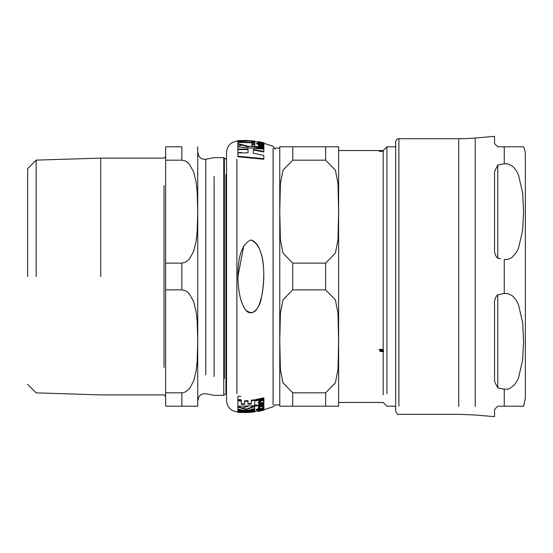 <?xml version="1.0" encoding="UTF-8"?>
<svg xmlns="http://www.w3.org/2000/svg" width="553" height="553" viewBox="0 0 553 553"><rect width="100%" height="100%" fill="white"/><g stroke="black" fill="none" stroke-linecap="round" stroke-linejoin="round"><path stroke-width="0.83" d="M261.237 406.462L258.403 408.128L261.203 408.501L263.981 406.911L261.237 406.462L261.237 405.971M260.594 410.402L258.756 410.838L258.299 411.086L259.039 411.114L262.634 410.361L263.981 409.655L260.594 410.091M260.594 401.091L258.756 401.817L258.299 402.757L259.039 403.628L260.221 403.386L259.309 402.605L260.587 401.748L261.064 402.46L262.634 402.881L263.968 401.789L263.428 401.063L263.981 400.407L263.567 399.847L262.91 400.019L262.917 400.531L260.594 401.091L260.594 400.552L262.917 399.992L262.917 400.531M250.862 239.974C242.159 243.97 237.838 256.143 237.914 276.5C238.163 292.053 240.776 303.244 245.767 310.081C251.567 314.705 256.067 312.791 259.253 304.33C266.809 284.705 265.544 243.749 250.862 239.974C265.233 245.712 265.703 276.797 261.355 297.901C259.689 308.954 250.868 318.175 245.027 309.106C240.541 302.304 238.17 291.431 237.914 276.5L243.728 246.016M263.346 143.192L261.237 143.351L261.237 142.695L258.299 142.487L261.113 143.559L263.968 143.69L263.346 143.192M263.428 143.103L263.981 143.345M237.873 142.391L237.873 143.58L248.2 146.234L254.186 146.787L251.864 145.805L251.864 143.725L254.691 144.056L254.691 142.868L237.873 142.391L237.873 141.948L254.691 142.425L254.691 141.665L244.861 140.407L252.749 140.87M263.816 152.02L263.816 149.179L237.873 146.863L237.873 149.123L248.055 148.978L248.055 152.815L237.873 152.953L237.873 156.188L263.816 158.69L263.816 155.393L253.378 153.299L253.378 149.448L263.816 151.481L263.816 152.02L253.378 149.974M263.816 159.264L263.816 158.69L263.816 159.264L237.873 156.741L237.873 156.188L237.873 156.741M237.873 149.123L237.873 149.642L237.873 149.123M248.055 149.504L237.873 149.642L237.873 152.683L241.322 152.476M254.691 144.561L254.691 144.056L254.691 144.561L251.864 144.229M254.186 146.787L254.186 147.285M248.2 146.234L248.2 146.725M237.873 144.077L237.873 143.58L237.873 144.077L248.2 146.745M238.702 144.209L237.873 144.457L237.873 146.365L242.131 144.9M251.864 145.757L254.691 147.001L254.691 145.059L252.673 144.312M263.829 146.932L263.885 146.303M262.06 145.239L259.385 144.644L259.385 144.139L263.546 144.927L263.981 144.699L263.629 144.271L262.067 144.409L258.417 143.206L258.417 143.649L257.283 143.455L257.283 143.953L259.274 144.914M263.567 143.904L263.981 143.849L263.428 143.6L263.968 143.58L263.885 143.047L258.915 141.762L258.299 141.713L259.654 142.404M259.039 142.384L258.299 142.404L258.299 141.914L258.756 142.66M260.594 143.096L262.917 143.621M262.288 142.944L262.654 143.531M263.968 143.69L263.968 144.195M262.993 144.368L259.385 143.6M258.299 142.487L258.299 142.985L257.283 142.985L258.417 143.186M262.952 143.911L262.288 143.448M261.237 143.192L261.237 143.586M263.885 145.681L260.753 144.941L258.299 145.093L259.094 145.861L258.417 145.729L258.417 146.179L263.885 147.395L263.885 146.946L259.965 146.033L259.198 145.384L263.885 146.047L263.885 145.681M263.885 147.395L263.885 147.914L258.417 146.69L258.417 146.179M258.417 146.241L259.094 146.372M258.299 145.093L258.299 145.598L260.753 145.453L263.885 146.192M259.751 146.434L263.885 147.464M263.885 146.047L263.885 146.559L259.198 145.895M258.417 142.114L258.299 141.609L259.094 141.748L258.417 141.623L263.885 142.819L259.585 141.858M259.965 142.135L259.198 141.824M258.299 141.609L259.094 141.796M258.417 141.623L258.445 142.37M263.629 144.748L263.981 144.533L263.546 144.181M262.62 144.022L262.62 144.506M263.007 144.927L262.62 144.527M263.981 144.699L263.546 145.432L261.818 145.162L261.818 144.651M263.546 144.927L263.546 145.432M257.283 143.455L259.385 144.139M259.385 144.34L262.067 144.914M255.569 146.421L255.569 147.478L263.885 149.199L263.885 148.121L255.569 146.421M255.569 146.96L263.885 148.674M258.299 141.713L258.299 142.211M259.329 141.927L259.329 142.37M259.654 142.1L263.885 143.158M262.288 143.275L261.237 143.04M261.237 142.923L262.288 143.165M256.744 143.828L256.108 143.559L256.744 143.828M242.636 140.614L244.861 140.476M246.5 140.441L237.873 140.566L247.703 141.043L237.873 141.195L237.873 141.948M254.691 141.036L237.873 140.566M254.691 142.425L254.691 142.868M237.873 140.635L237.873 141.119L240.002 141.063M254.691 141.105L254.691 141.596L253.834 141.485M249.223 411.764L251.905 411.384M247.032 411.709L252.749 411.639M238.917 411.923L239.753 412.054M256.108 409.441L257.387 409.234L256.108 409.441L256.108 409.939L257.387 409.732L256.108 409.939M263.885 407.99L258.417 409.185M258.555 408.446L257.283 409.047L259.564 408.688M258.299 405.066L255.569 405.522L255.569 406.068L258.389 405.591M255.569 400.158L255.569 399.619L263.885 397.814L263.885 398.367L255.569 400.158L255.569 400.89L263.885 399.107L263.885 398.367M263.546 407.568L263.981 407.796L263.629 408.225M259.385 409.635L262.067 409.061L262.067 409.566L258.417 409.946L257.283 410.513L259.274 410.513L263.546 409.324L263.981 408.971L263.629 408.757L262.62 409.006L263.007 409.185L262.067 409.566M257.283 410.513L257.283 410.015L258.417 409.814M263.546 408.819L259.385 409.835M263.629 408.252L263.981 408.971M263.885 404.81L258.417 406.04M259.198 404.796L259.965 405.245L263.885 404.319L263.885 404.844L259.965 405.764L259.198 405.314L260.76 404.443L263.885 403.69L263.885 403.137L260.753 403.897L258.299 405.328L259.094 405.937L258.417 406.068L258.417 406.759L259.094 406.628L258.403 407.602M258.375 405.059L260.753 403.372L263.885 402.605L263.885 403.137M258.327 402.487L258.756 401.284L260.594 400.552M259.309 402.079L260.221 403.386M263.2 399.791L262.91 399.473L263.567 399.301L263.981 399.867L263.428 400.524L263.905 401.513M262.917 405.784L263.885 405.536L263.885 404.844M261.237 409.248L262.952 409.089M263.567 409.096L263.981 409.655L263.981 409.151M259.094 411.252L263.885 410.126L258.299 411.391L258.756 410.34M254.691 399.798L254.691 400.331L254.691 399.798L251.242 400.22L251.242 400.752L251.242 400.22M248.007 403.752L251.242 403.517M248.007 400.69L248.007 401.222L248.007 400.69L244.557 400.801L244.557 404.374L241.322 404.333L241.322 401.056L237.873 400.849L237.873 400.317L241.322 400.524L241.322 401.056L241.322 400.524M241.322 403.814L244.557 403.856M258.479 407.858L261.237 405.95L263.905 406.662M254.691 409.69L254.691 410.181L254.691 409.69L246.666 410.361M254.691 405.999L254.691 406.51L254.691 405.999L246.285 409.151L237.873 406.635L237.873 410.119L242.885 410.347M237.873 409.04L245.878 410.872L237.873 410.665L237.873 410.167L245.878 410.381M249.514 410.16L254.691 409.635L254.691 408.494M247.792 406.407L242.131 408.1M251.864 407.243L251.864 406.683L254.186 405.702M254.691 405.128L256.246 404.893M240.859 396.453L237.873 396.259L237.873 399.508L240.859 399.695M258.631 410.851L254.691 411.473L254.691 411.964L237.921 411.743L248.435 412.531L237.873 412.434L237.873 411.93M248.435 412.476L252.749 412.13M249.223 412.255L248.435 412.338M257.387 409.732L257.387 409.234M258.417 409.69L263.885 408.494L258.417 409.414L258.417 409.946M263.885 408.218L263.885 407.706M258.417 409.414L258.417 408.909M263.007 409.185L263.007 408.715M258.417 406.552L263.885 405.328M258.417 406.068L258.417 405.625M258.299 405.328L258.299 404.81M259.965 405.764L259.965 405.245M258.756 401.817L258.756 401.284M262.91 400.019L262.91 399.473M263.567 399.847L263.567 399.301M263.981 400.407L263.981 399.867M263.968 401.789L263.968 401.257M258.299 402.757L258.299 402.225M263.968 409.925L263.968 409.42M259.309 410.907L259.309 410.506M263.428 409.897L263.428 409.4M237.873 400.317L237.873 406.261L254.691 405.764L254.691 400.331L251.242 400.752L251.242 404.036L248.007 404.271L248.007 401.222L244.557 401.326L244.557 400.801M263.981 406.911L263.981 406.4M258.403 408.128L258.403 407.623M237.873 410.665L237.873 411.536L254.691 411.059L254.691 410.181L246.666 410.851L254.691 408.446L254.691 406.51L246.285 409.642L246.285 409.151M246.285 409.642L237.873 407.139L237.873 406.635M224.394 378.466L224.394 158.103L226.53 159.257L226.53 152.441L226.53 400.559L226.53 393.743L225.949 393.743L225.949 174.534M383.194 151.37L378.978 151.121L383.194 151.322L383.194 150.54L383.194 351.231L382.517 349.627L381.349 349.268L380.353 349.938L382.531 350.934L382.261 349.835L381.349 349.558M383.194 152.172L383.194 158.158M383.194 394.842L383.194 351.563L380.181 351.487L379.849 350.042L378.978 349.648L381.349 349.268M386.927 159.292L386.927 146.808L383.194 150.54L338.616 150.54L338.616 146.808L325.648 146.808L338.616 146.808L338.616 211.654L337.987 183.624L335.401 170.227L325.648 160.183L292.737 160.183L282.984 170.227L280.392 183.624L279.77 211.654L279.77 146.808L292.737 146.808L279.77 146.808M292.737 263.124L325.648 263.124L335.401 253.087L337.987 239.684L338.616 211.654L338.616 341.346L337.987 369.376L335.401 382.773L325.648 392.817L325.648 406.192L338.616 406.192L279.77 406.192L292.737 406.192L292.737 392.817L282.984 382.773L280.392 369.376L279.77 341.346L279.77 211.654L280.392 239.684L282.984 253.087L292.737 263.124L292.737 289.876L282.984 299.913L280.392 313.316L279.77 341.346L279.77 406.192M338.616 406.192L338.616 341.346L337.987 313.316L335.401 299.913L325.648 289.876L292.737 289.876M325.648 392.817L292.737 392.817M325.648 160.183L325.648 146.808L292.737 146.808L292.737 160.183M380.077 151.342L382.344 151.315L380.077 151.232M381.349 151.107L382.628 151.232L381.349 151.107M380.457 349.842L380.077 350.561L381.349 351.556L382.344 351.176L380.167 350.187L380.077 350.561M380.167 349.71L380.167 350.187M380.353 349.537L380.353 349.938M380.353 349.468L380.775 349.655M382.261 349.365L382.628 350.561M383.547 351.722L383.194 351.231M380.181 351.487L379.711 350.084M383.547 351.238L382.268 351.141M382.994 350.084L382.856 350.595L383.72 350.989M382.669 350.844L382.669 351.328M382.856 350.595L382.856 351.079M279.77 152.974L279.77 400.026M398.9 406.192L398.9 138.706A3.242 3.242 0 0 0 395.658 141.948L395.658 146.808L386.927 146.808L386.927 393.708M500.341 388.455L504.246 389.194L497.79 387.964L494.548 381.39L494.548 304.537C494.161 300.507 495.239 297.238 497.79 294.728L504.246 293.498L507.848 293.56L511.967 295.523L513.889 297.265L516.537 300.825L518.493 304.724L522.661 322.779L523.58 341.346L522.661 359.913L518.493 377.962L516.537 381.86L513.889 385.427L509.686 388.524L507.848 389.132L504.246 389.194L504.246 406.192L523.58 406.192L497.79 406.192L504.246 406.192L504.246 389.194M500.341 258.763L497.79 258.272C495.239 255.763 494.161 252.493 494.548 248.463L494.548 171.61L497.79 165.036L504.246 163.806L507.848 163.868L511.967 165.838L513.889 167.573L516.537 171.14L518.493 175.038L522.661 193.087L523.58 211.654L522.661 230.221L518.493 248.276L516.537 252.175L511.967 257.477L507.848 259.44L504.246 259.502L504.246 293.498L504.246 259.502M497.79 146.808L504.246 146.808L497.79 146.808L494.548 143.566L494.548 136.356L494.548 143.566L497.79 146.808M523.58 146.808L504.246 146.808L523.58 146.808A19.452 19.452 0 0 1 525.35 154.916L525.35 398.084L525.35 154.916M494.548 409.434L494.548 416.644L494.548 409.434L497.79 406.192L494.548 409.434M395.658 141.948L395.658 411.052L395.658 406.192L386.927 406.192L383.194 402.46L338.616 402.46M398.9 146.808L398.9 138.706L458.72 138.706L458.72 406.517M475.227 406.517L475.227 138.001A194.538 194.538 0 0 1 458.72 138.706L458.72 146.483M475.227 146.483L475.227 138.001L494.548 136.356M100.729 276.5L100.729 158.11L100.729 276.5M165.637 263.124L165.637 160.183L181.854 160.183L185.442 161.027L187.633 162.444L189.437 164.234L193.647 171.921L196.032 181.432L197.172 191.58L197.732 211.654L197.172 231.728L196.032 241.875L193.647 251.387L189.437 259.074L185.442 262.281L181.854 263.124L165.637 263.124L165.637 289.876L181.854 289.876L185.442 290.719L187.633 292.129L189.437 293.926L193.647 301.613L196.032 311.125L197.172 321.272L197.732 341.346L197.172 361.42L196.032 371.568L193.647 381.079L189.437 388.766L185.442 391.973L181.854 392.817L165.637 392.817L165.637 406.192L197.732 406.192L181.854 406.192L197.732 406.192L181.854 406.192L181.854 392.817M181.854 160.183L181.854 146.808L165.637 146.808L165.637 160.183M165.637 392.817L165.637 289.876M27.65 276.5L27.65 168.624L27.65 276.5M36.152 276.5L36.152 160.121L36.152 276.5M197.732 146.808L197.732 406.192M214.129 176.442L214.129 376.558M223.771 174.568L223.771 157.64L214.129 157.64L205.785 159.264L205.785 178.066M261.113 143.559L261.113 144.063M260.76 145.308L260.76 145.819M236.878 159.257L236.878 393.743M273.078 148.107L273.078 404.893M256.744 409.669L256.744 409.172M260.753 403.897L260.753 403.372M260.297 410.603L260.297 410.153M325.648 263.124L325.648 289.876M382.261 349.461L382.261 349.835M497.79 165.036L497.79 258.272M497.79 294.728L497.79 387.964M504.246 146.808L504.246 163.806L504.246 146.808M164.02 185.552L164.02 367.448M205.785 374.934L205.785 159.264C201.23 159.547 198.651 157.425 198.064 152.898M225.949 378.466L225.949 393.743L223.771 395.36L223.771 157.64L224.394 158.103L224.394 174.534M198.064 400.102C198.651 395.575 201.23 393.453 205.785 393.736L214.129 395.36L223.771 395.36L223.771 378.432M181.854 263.124L181.854 289.876M259.426 141.803L258.631 141.658M226.53 152.441C227.069 146.006 230.518 142.239 236.878 141.139L237.873 141.056M226.53 400.559C227.069 406.994 230.518 410.761 236.878 411.861L237.873 411.944M275.159 149.241L273.078 146.213L263.885 143.296M279.77 404.893L274.959 404.893L273.078 406.787L263.968 409.683M254.691 141.527L258.631 142.149M254.691 411.964L237.873 412.434M259.426 411.197L258.631 411.342M258.299 411.086L258.299 410.596M274.959 148.107L279.77 148.107M523.58 406.192L525.35 398.084M494.548 416.644L475.227 414.999L458.72 414.294L398.9 414.294C398.112 415.123 397.033 414.038 395.658 411.052M27.65 168.624L36.152 160.121L100.729 158.11L164.02 158.11L165.637 156.485M27.65 384.376L36.152 392.879L100.729 394.89L164.02 394.89L165.637 396.515"/></g></svg>
